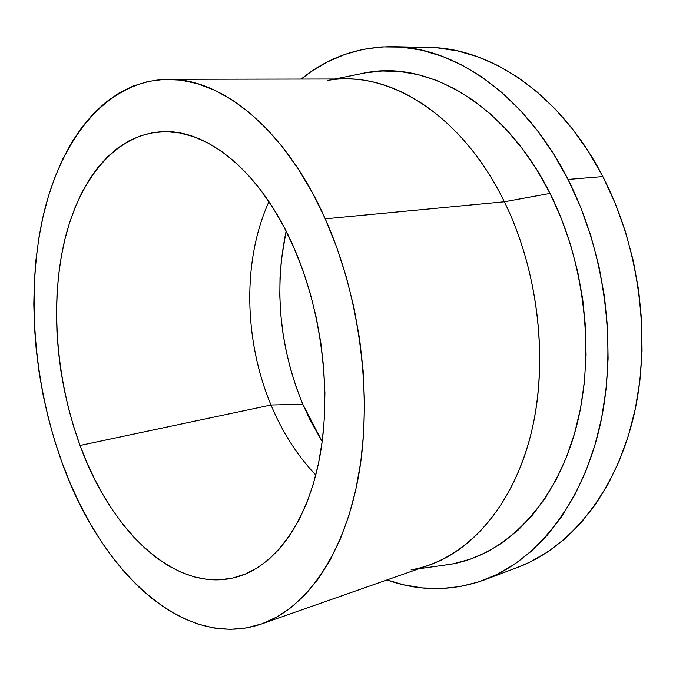 <?xml version="1.0" encoding="UTF-8"?>
<svg xmlns="http://www.w3.org/2000/svg" width="676" height="676" viewBox="0 0 676 676"><rect width="100%" height="100%" fill="white"/><g stroke="black" fill="none" stroke-linecap="round" stroke-linejoin="round"><path stroke-width="1.01" d="M80.055 445.467C56.311 380.613 50.016 304.597 64.228 242.126C78.678 180.162 114.835 133.949 162.764 131.702C207.498 129.209 261.299 172.177 293.959 247.737L302.831 270.18L310.352 293.756L316.393 318.168L320.863 343.062L323.711 368.107L324.902 392.959L324.421 417.253L322.3 440.684L318.599 462.95L313.394 483.771L306.794 502.91L298.902 520.174L289.869 535.4L279.839 548.464L268.955 559.297L257.37 567.84L245.244 574.085L232.721 578.064L219.945 579.805L207.059 579.383L194.173 576.882L181.421 572.403L168.899 566.057L156.705 557.962L144.943 548.236L133.671 537.014L122.981 524.424L112.917 510.6L103.546 495.66L94.919 479.74L87.077 462.975L80.055 445.467L73.895 427.367L68.631 408.777L64.279 389.832L60.865 370.642L58.415 351.334L56.945 332.034L56.471 312.853L57.012 293.933L58.567 275.385L61.144 257.353L64.744 239.972L69.366 223.359L75.011 207.676L81.652 193.049L89.266 179.63L97.826 167.572L107.298 157.018L117.632 148.103L128.753 140.988L140.608 135.791L153.089 132.64L166.102 131.659L179.529 132.935L193.243 136.535L207.101 142.518L220.942 150.892L234.597 161.649L247.906 174.729L260.666 190.032L272.715 207.431L283.869 226.739L293.959 247.737C321.903 311.628 331.73 393.263 319.655 457.576C307.462 521.923 275.555 564.882 238.949 576.383C177.205 595.784 111.109 531.758 80.055 445.467L271.008 405L80.055 445.467M268.964 201.659C242.253 260.277 243.867 340.189 271.008 405C243.867 340.189 242.253 260.277 268.964 201.659M261.342 624.041L429.226 565.111C475.135 549.073 515.695 499.86 532.173 428.947C548.481 358.077 537.893 269.977 504.355 201.778L325.232 218.83C360.097 296.629 372.839 397.167 358.457 476.453C343.932 555.807 305.265 608.746 261.316 624.049C182.207 651.089 99.533 568.567 61.913 462.24C33.335 382.878 25.925 290.646 43.627 214.098C61.617 138.31 106.766 80.427 167.994 79.303C221.17 78.053 285.28 128.66 325.232 218.83L504.355 201.778C540.175 274.49 549.461 369.595 528.716 442.484C507.845 515.467 460.973 561.173 411.118 569.86M418.765 568.778L451.078 564.207C502.876 555.241 551.836 509.036 573.949 435.496C595.928 362.049 586.827 266.369 550.027 193.421L504.355 201.778L550.027 193.421L561.19 218.196L570.46 244.357L577.676 271.524L582.729 299.324L585.543 327.353L586.084 355.204L584.368 382.489L580.456 408.828L574.431 433.874L566.42 457.297L556.593 478.853L545.118 498.288L532.206 515.442L518.053 530.17L502.885 542.397L486.906 552.072L470.335 559.187L453.368 563.784L442.898 565.364M484.447 579.89L517.757 567.35C569.133 548.084 614.602 494.19 633.243 418.081C651.689 342.014 640.13 248.531 602.857 176.58L568.009 179.444C605.747 253.5 617.754 349.762 599.528 427.773C581.106 505.842 535.713 560.683 484.447 579.89C451.652 591.492 419.162 591.5 386.985 579.94L403.597 584.808L422.246 587.926L441.09 588.568L459.959 586.599L478.659 581.926L496.978 574.465L514.689 564.164L531.556 551.033L547.34 535.088L561.79 516.422L574.659 495.17L585.729 471.527L594.77 445.729L601.615 418.098L606.093 388.97L608.104 358.745L607.572 327.86L604.488 296.764L598.877 265.93L590.832 235.806L580.481 206.839L568.009 179.444L602.857 176.58L615.168 203.189L625.351 231.327L633.243 260.598L638.702 290.57L641.651 320.804L642.056 350.844L639.935 380.267L635.356 408.642L628.435 435.597L619.326 460.778L608.197 483.906L595.277 504.727L580.785 523.047L564.967 538.738L548.059 551.709L530.314 561.925L517.562 567.418M302.797 404.248L271.008 405L302.797 404.248L322.19 441.589L310.47 420.81L302.797 404.248C279.551 347.38 273.991 289.666 286.125 231.099L281.444 259.161L280.025 277.405L279.805 295.86L280.768 314.408L282.906 332.913L286.201 351.275L290.638 369.358L296.173 387.061L302.797 404.248M315.802 475.059C297.263 455.523 282.34 432.175 271.008 405C282.34 432.175 297.263 455.523 315.802 475.059M428.44 47.404L437.271 47.844L457.339 50.852L477.594 56.725L497.789 65.513L517.672 77.225L536.981 91.835L555.427 109.25L572.733 129.319L588.635 151.846L602.857 176.58C560.827 94.555 490.514 47.759 428.677 47.413L393.331 46.678M301.175 79.067C327.666 57.452 358.305 46.652 393.094 46.669C454.779 46.974 525.455 94.995 568.009 179.444L553.627 153.993L537.581 130.814L520.131 110.163L501.575 92.266L482.174 77.25L462.223 65.217L441.986 56.201L421.723 50.185L401.671 47.109L382.041 46.881L363.02 49.373L344.785 54.435L327.471 61.905L311.205 71.605L301.175 79.067M358.753 74.199L364.812 72.923L382.193 70.988L400.082 71.538L418.309 74.673L436.688 80.469L454.982 88.97L472.989 100.158L490.446 114.016L507.127 130.434L522.776 149.278L537.158 170.352L550.027 193.421C505.986 104.712 428.711 60.747 366.848 72.569L334.857 79.007M327.285 80.537C386.841 69.18 461.488 113.382 504.355 201.778C465.967 122.795 401.578 77.926 345.943 78.991L167.994 79.303M61.913 462.24L70.203 483.23L79.464 503.417L89.671 522.649L100.783 540.8L112.74 557.708L125.491 573.231L138.977 587.19L153.114 599.443L167.825 609.82L183.01 618.16L198.558 624.294L214.351 628.08L230.246 629.356L246.089 628.004L261.722 623.906L276.957 616.968L291.601 607.149L305.459 594.407L318.32 578.783L329.981 560.353L340.231 539.237L348.892 515.627L355.787 489.77L360.764 461.962L363.688 432.555L364.499 401.958L363.13 370.609L359.598 338.955L353.937 307.495L346.23 276.687L336.606 246.985L325.232 218.83L312.312 192.601L298.048 168.637L282.678 147.216L266.462 128.55L249.63 112.807L232.426 100.073L215.086 90.398L197.814 83.765L180.822 80.123L164.285 79.379L148.348 81.407L133.155 86.055L118.815 93.161L105.431 102.541L93.077 114.016L81.821 127.401L71.69 142.501L62.733 159.13L54.976 177.112L48.418 196.268L43.078 216.438L38.955 237.445L36.039 259.145L34.324 281.385L33.8 304.023L34.451 326.914L36.259 349.931L39.2 372.941L43.264 395.798L48.418 418.393L54.646 440.583L61.913 462.24"/></g></svg>
